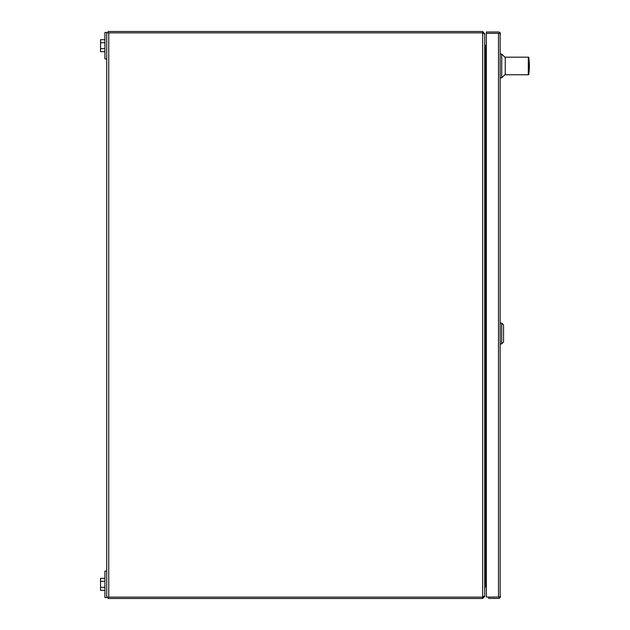 <?xml version="1.0" encoding="UTF-8"?>
<svg xmlns="http://www.w3.org/2000/svg" width="630" height="630" viewBox="0 0 630 630"><rect width="100%" height="100%" fill="white"/><g stroke="black" fill="none" stroke-linecap="round" stroke-linejoin="round"><path stroke-width="0.94" d="M500.535 34.044L500.157 33.366L498.495 33.366L498.495 597.059L486.36 597.059L486.36 32.004L498.495 32.004A2.04 2.04 0 0 1 500.157 32.862L500.157 597.571A2.04 2.04 0 0 1 498.495 598.421L488.723 598.421L488.723 597.067L498.543 597.059M498.495 597.059L500.157 597.059L500.535 596.389M486.36 33.366L498.495 33.366L486.36 33.366M500.157 32.862L498.543 33.366M498.495 597.067L500.157 597.571M484.714 586.932L485.793 586.932L485.793 585.798A0.394 0.394 0 0 1 486.187 585.404A0.394 0.394 0 0 0 485.793 585.798A0.394 0.394 0 0 1 486.187 585.404A0.394 0.394 0 0 0 485.793 585.798A0.394 0.394 0 0 1 486.187 585.404L486.36 585.404M483.352 596.46L482.674 597.138L482.674 598.5L108.069 598.5L108.069 597.138M486.36 584.325L484.714 585.002L484.714 596.46L482.674 598.5M485.391 584.325L485.391 582.963L484.974 583.01M486.36 582.963L485.391 582.963M108.754 32.862L106.714 32.862L106.714 597.138L482.674 597.138L484.714 596.059L484.714 33.941L482.674 32.862L108.754 32.862L108.754 597.138M486.36 47.431L485.391 47.431L484.714 45.392M485.391 47.431L485.391 582.569L484.714 584.609M485.391 582.569L486.36 582.569M529.452 65.961C529.452 59.007 529.452 59.007 529.452 65.961C529.452 72.915 529.452 72.915 529.452 65.961M528.885 72.198L529.074 59.724L529.452 65.111M526.995 57.172L505.26 57.172L505.26 74.749L528.318 74.749A0.567 0.567 0 0 0 528.885 74.183L528.885 57.739A0.567 0.567 0 0 0 528.318 57.172L510.371 57.18M505.26 57.598L501.716 54.054L501.716 77.868L500.535 77.868M528.885 57.739L528.318 57.172L528.885 57.739M528.318 57.172L528.318 74.749L528.885 74.183M529.452 66.811L529.074 72.198M482.682 32.862L483.084 32.996M500.535 343.909L501.669 343.909L501.669 323.119L500.535 323.119M501.669 343.909L503.559 342.019L503.559 325.009L501.669 323.119M106.714 597.138L106.714 597.555L104.919 597.555L104.919 571.095L106.714 571.095M104.919 587.325L100.548 587.325L100.548 590.326L104.919 590.326M104.919 581.332L100.548 581.332L100.548 587.325M104.919 578.356L100.548 578.356L100.548 581.332M106.714 58.905L104.919 58.905L104.919 32.445L106.714 32.445L106.714 32.862M104.919 48.675L100.548 48.675L100.548 51.676L104.919 51.676M104.919 42.683L100.548 42.683L100.548 48.675M104.919 39.706L100.548 39.706L100.548 42.683M483.352 33.54L482.674 32.862L482.674 31.5L108.069 31.5L108.069 32.862M482.674 31.5L484.383 33.54M486.36 45.675L484.714 44.998L484.714 33.54M485.391 45.675L485.391 47.037L484.974 46.99M485.391 47.037L486.36 47.037M486.187 584.325A1.473 1.473 0 0 0 484.714 585.798M482.674 32.862L482.674 597.138M505.26 74.324L501.716 77.868M501.716 54.054L500.535 54.054"/></g></svg>
